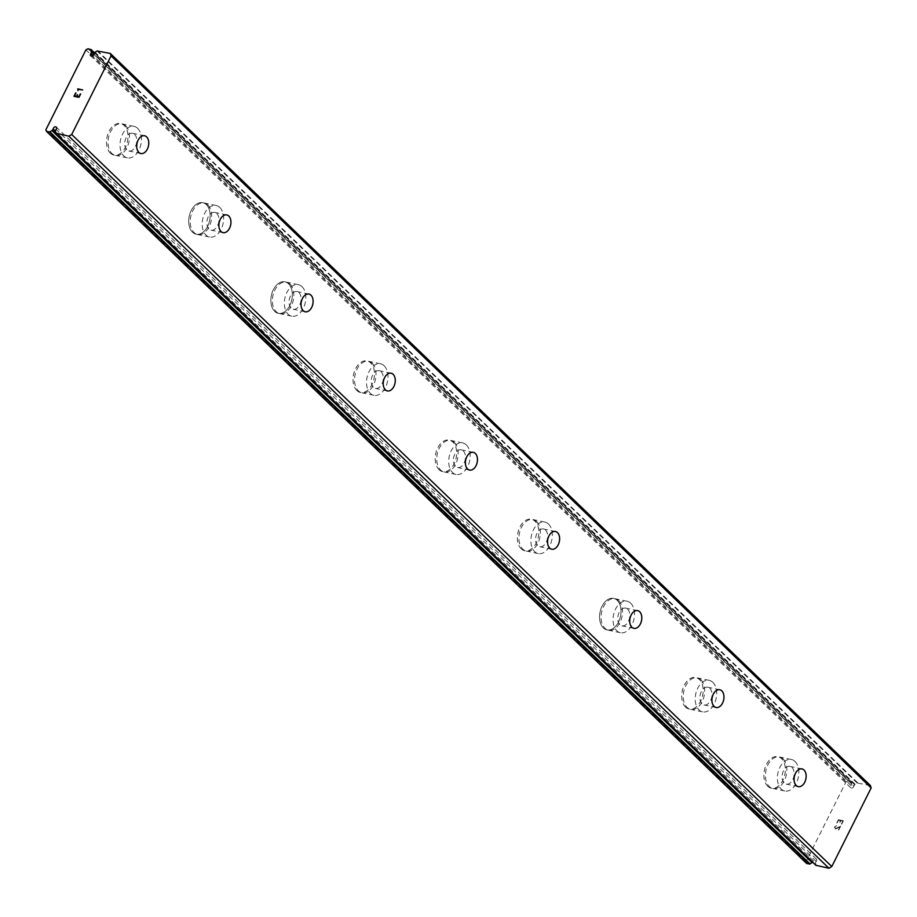<?xml version="1.0" encoding="UTF-8"?>
<svg xmlns="http://www.w3.org/2000/svg" width="917" height="917" viewBox="0 0 917 917"><rect width="100%" height="100%" fill="white"/><g stroke="black" fill="none" stroke-linecap="round" stroke-linejoin="round"><path stroke-width="0.69" stroke-dasharray="4.58 3.44" d="M806.708 863.562L805.94 861.877L846.001 781.892L848.156 780.814L851.194 781.765A4.585 3.232 -46.1 0 0 851.755 783.554L851.033 785.537A2.017 1.421 -46.1 0 0 850.793 787.818A2.017 1.421 -46.1 0 0 853.349 787.21A2.017 1.421 -46.1 0 0 853.876 786.133L93.786 54.092M815.442 862.886L816.176 861.43A2.017 1.421 -46.1 0 0 816.405 859.149A2.017 1.421 -46.1 0 0 813.86 859.768A2.017 1.421 -46.1 0 0 813.322 860.834L55.364 131.372M134.616 134.375A9.055 5.869 -78.1 0 1 136.014 145.012A9.055 5.869 -78.1 0 1 128.873 150.996A9.055 5.869 -78.1 0 1 126.855 149.884A9.055 5.869 -78.1 0 1 125.457 139.246A9.055 5.869 -78.1 0 1 132.598 133.263A9.055 5.869 -78.1 0 1 134.616 134.375M110.361 153.093A16.105 10.431 101.9 0 0 113.96 155.065A16.105 10.431 101.9 0 0 126.649 144.428A16.105 10.431 101.9 0 0 124.173 125.514A16.105 10.431 101.9 0 0 120.574 123.543A16.105 10.431 101.9 0 0 107.874 134.18A16.105 10.431 101.9 0 0 110.361 153.093M110.327 153.093A16.105 10.431 101.9 0 0 113.926 155.053A16.105 10.431 101.9 0 0 126.626 144.416A16.105 10.431 101.9 0 0 124.139 125.503A16.105 10.431 101.9 0 0 120.54 123.543A16.105 10.431 101.9 0 0 107.851 134.169A16.105 10.431 101.9 0 0 110.327 153.093M216.79 213.512A9.055 5.869 -78.1 0 1 218.189 224.149A9.055 5.869 -78.1 0 1 211.048 230.133A9.055 5.869 -78.1 0 1 209.019 229.032A9.055 5.869 -78.1 0 1 207.62 218.384A9.055 5.869 -78.1 0 1 214.773 212.412A9.055 5.869 -78.1 0 1 216.79 213.512M192.536 232.242A16.105 10.431 101.9 0 0 196.135 234.202A16.105 10.431 101.9 0 0 208.824 223.565A16.105 10.431 101.9 0 0 206.348 204.651A16.105 10.431 101.9 0 0 202.749 202.691A16.105 10.431 101.9 0 0 190.048 213.317A16.105 10.431 101.9 0 0 192.536 232.242A16.105 10.431 101.9 0 0 196.1 234.19A16.105 10.431 101.9 0 0 208.801 223.565A16.105 10.431 101.9 0 0 206.314 204.651A16.105 10.431 101.9 0 0 202.714 202.68A16.105 10.431 101.9 0 0 190.025 213.317A16.105 10.431 101.9 0 0 192.501 232.23M298.965 292.649A9.055 5.869 -78.1 0 1 300.363 303.298A9.055 5.869 -78.1 0 1 293.222 309.27A9.055 5.869 -78.1 0 1 291.193 308.169A9.055 5.869 -78.1 0 1 289.795 297.532A9.055 5.869 -78.1 0 1 296.936 291.549A9.055 5.869 -78.1 0 1 298.965 292.649M274.699 311.379A16.105 10.431 101.9 0 0 278.298 313.339A16.105 10.431 101.9 0 0 290.998 302.713A16.105 10.431 101.9 0 0 288.511 283.789A16.105 10.431 101.9 0 0 284.923 281.828A16.105 10.431 101.9 0 0 272.223 292.466A16.105 10.431 101.9 0 0 274.699 311.379A16.105 10.431 101.9 0 0 278.275 313.339A16.105 10.431 101.9 0 0 290.964 302.702A16.105 10.431 101.9 0 0 288.488 283.789A16.105 10.431 101.9 0 0 284.889 281.817A16.105 10.431 101.9 0 0 272.189 292.454A16.105 10.431 101.9 0 0 274.676 311.367M381.14 371.798A9.055 5.869 -78.1 0 1 382.527 382.435A9.055 5.869 -78.1 0 1 375.385 388.418A9.055 5.869 -78.1 0 1 373.368 387.306A9.055 5.869 -78.1 0 1 371.97 376.669A9.055 5.869 -78.1 0 1 379.111 370.686A9.055 5.869 -78.1 0 1 381.14 371.798M356.873 390.516A16.105 10.431 101.9 0 0 360.473 392.476A16.105 10.431 101.9 0 0 373.173 381.85A16.105 10.431 101.9 0 0 370.686 362.937A16.105 10.431 101.9 0 0 367.087 360.966A16.105 10.431 101.9 0 0 354.398 371.603A16.105 10.431 101.9 0 0 356.873 390.516M356.851 390.516A16.105 10.431 101.9 0 0 360.45 392.476A16.105 10.431 101.9 0 0 373.139 381.839A16.105 10.431 101.9 0 0 370.663 362.926A16.105 10.431 101.9 0 0 367.064 360.966A16.105 10.431 101.9 0 0 354.363 371.591A16.105 10.431 101.9 0 0 356.851 390.516M463.303 450.935A9.055 5.869 -78.1 0 1 464.701 461.572A9.055 5.869 -78.1 0 1 457.56 467.555A9.055 5.869 -78.1 0 1 455.543 466.455A9.055 5.869 -78.1 0 1 454.144 455.806A9.055 5.869 -78.1 0 1 461.285 449.834A9.055 5.869 -78.1 0 1 463.303 450.935M439.048 469.653A16.105 10.431 101.9 0 0 442.647 471.625A16.105 10.431 101.9 0 0 455.348 460.987A16.105 10.431 101.9 0 0 452.86 442.074A16.105 10.431 101.9 0 0 449.261 440.114A16.105 10.431 101.9 0 0 436.561 450.74A16.105 10.431 101.9 0 0 439.048 469.653M439.014 469.653A16.105 10.431 101.9 0 0 442.613 471.613A16.105 10.431 101.9 0 0 455.313 460.987A16.105 10.431 101.9 0 0 452.826 442.063A16.105 10.431 101.9 0 0 449.227 440.103A16.105 10.431 101.9 0 0 436.538 450.74A16.105 10.431 101.9 0 0 439.014 469.653M545.477 530.072A9.055 5.869 -78.1 0 1 546.876 540.721A9.055 5.869 -78.1 0 1 539.735 546.692A9.055 5.869 -78.1 0 1 537.706 545.592A9.055 5.869 -78.1 0 1 536.319 534.955A9.055 5.869 -78.1 0 1 543.46 528.971A9.055 5.869 -78.1 0 1 545.477 530.072M521.223 548.802A16.105 10.431 101.9 0 0 524.822 550.762A16.105 10.431 101.9 0 0 537.511 540.124A16.105 10.431 101.9 0 0 535.035 521.211A16.105 10.431 101.9 0 0 531.436 519.251A16.105 10.431 101.9 0 0 518.735 529.877A16.105 10.431 101.9 0 0 521.223 548.802M521.188 548.79A16.105 10.431 101.9 0 0 524.788 550.75A16.105 10.431 101.9 0 0 537.488 540.124A16.105 10.431 101.9 0 0 535.001 521.211A16.105 10.431 101.9 0 0 531.402 519.24A16.105 10.431 101.9 0 0 518.713 529.877A16.105 10.431 101.9 0 0 521.188 548.79M627.652 609.22A9.055 5.869 -78.1 0 1 629.051 619.858A9.055 5.869 -78.1 0 1 621.909 625.841A9.055 5.869 -78.1 0 1 619.881 624.729A9.055 5.869 -78.1 0 1 618.482 614.092A9.055 5.869 -78.1 0 1 625.623 608.109A9.055 5.869 -78.1 0 1 627.652 609.22M603.386 627.939A16.105 10.431 101.9 0 0 606.985 629.899A16.105 10.431 101.9 0 0 619.686 619.273A16.105 10.431 101.9 0 0 617.21 600.348A16.105 10.431 101.9 0 0 613.611 598.388A16.105 10.431 101.9 0 0 600.91 609.026A16.105 10.431 101.9 0 0 603.386 627.939A16.105 10.431 101.9 0 0 606.962 629.899A16.105 10.431 101.9 0 0 619.651 619.262A16.105 10.431 101.9 0 0 617.175 600.348A16.105 10.431 101.9 0 0 613.576 598.388A16.105 10.431 101.9 0 0 600.876 609.014A16.105 10.431 101.9 0 0 603.363 627.927M709.827 688.358A9.055 5.869 -78.1 0 1 711.214 698.995A9.055 5.869 -78.1 0 1 704.073 704.978A9.055 5.869 -78.1 0 1 702.055 703.866A9.055 5.869 -78.1 0 1 700.657 693.229A9.055 5.869 -78.1 0 1 707.798 687.246A9.055 5.869 -78.1 0 1 709.827 688.358M685.561 707.076A16.105 10.431 101.9 0 0 689.16 709.047A16.105 10.431 101.9 0 0 701.86 698.41A16.105 10.431 101.9 0 0 699.373 679.497A16.105 10.431 101.9 0 0 695.774 677.525A16.105 10.431 101.9 0 0 683.085 688.163A16.105 10.431 101.9 0 0 685.561 707.076M685.538 707.076A16.105 10.431 101.9 0 0 689.137 709.036A16.105 10.431 101.9 0 0 701.826 698.399A16.105 10.431 101.9 0 0 699.35 679.486A16.105 10.431 101.9 0 0 695.751 677.525A16.105 10.431 101.9 0 0 683.05 688.151A16.105 10.431 101.9 0 0 685.538 707.076M791.99 767.495A9.055 5.869 -78.1 0 1 793.388 778.132A9.055 5.869 -78.1 0 1 786.247 784.115A9.055 5.869 -78.1 0 1 784.23 783.015A9.055 5.869 -78.1 0 1 782.831 772.378A9.055 5.869 -78.1 0 1 789.973 766.394A9.055 5.869 -78.1 0 1 791.99 767.495M767.735 786.224A16.105 10.431 101.9 0 0 771.335 788.184A16.105 10.431 101.9 0 0 784.035 777.547A16.105 10.431 101.9 0 0 781.548 758.634A16.105 10.431 101.9 0 0 777.948 756.674A16.105 10.431 101.9 0 0 765.248 767.3A16.105 10.431 101.9 0 0 767.735 786.224M767.701 786.213A16.105 10.431 101.9 0 0 771.3 788.173A16.105 10.431 101.9 0 0 784.001 777.547A16.105 10.431 101.9 0 0 781.513 758.634A16.105 10.431 101.9 0 0 777.914 756.663A16.105 10.431 101.9 0 0 765.225 767.3A16.105 10.431 101.9 0 0 767.701 786.213M795.016 761.465A16.105 10.431 -78.1 0 1 797.503 780.378A16.105 10.431 -78.1 0 1 784.803 791.016A16.105 10.431 -78.1 0 1 781.204 789.044A16.105 10.431 -78.1 0 1 778.716 770.131A16.105 10.431 -78.1 0 1 791.417 759.494A16.105 10.431 -78.1 0 1 795.016 761.465M783.049 758.955A16.105 10.431 -78.1 0 1 785.525 777.868A16.105 10.431 -78.1 0 1 772.836 788.494A16.105 10.431 -78.1 0 1 769.237 786.534A16.105 10.431 -78.1 0 1 766.75 767.621A16.105 10.431 -78.1 0 1 779.45 756.983A16.105 10.431 -78.1 0 1 783.049 758.955M712.841 682.317A16.105 10.431 -78.1 0 1 715.329 701.241A16.105 10.431 -78.1 0 1 702.628 711.867A16.105 10.431 -78.1 0 1 699.029 709.907A16.105 10.431 -78.1 0 1 696.553 690.994A16.105 10.431 -78.1 0 1 709.242 680.357A16.105 10.431 -78.1 0 1 712.841 682.317M700.875 679.806A16.105 10.431 -78.1 0 1 703.362 698.72A16.105 10.431 -78.1 0 1 690.661 709.357A16.105 10.431 -78.1 0 1 687.062 707.397A16.105 10.431 -78.1 0 1 684.586 688.472A16.105 10.431 -78.1 0 1 697.275 677.846A16.105 10.431 -78.1 0 1 700.875 679.806M630.678 603.18A16.105 10.431 -78.1 0 1 633.154 622.093A16.105 10.431 -78.1 0 1 620.454 632.73A16.105 10.431 -78.1 0 1 616.854 630.77A16.105 10.431 -78.1 0 1 614.379 611.845A16.105 10.431 -78.1 0 1 627.079 601.22A16.105 10.431 -78.1 0 1 630.678 603.18M618.7 600.669A16.105 10.431 -78.1 0 1 621.187 619.583A16.105 10.431 -78.1 0 1 608.487 630.22A16.105 10.431 -78.1 0 1 604.888 628.248A16.105 10.431 -78.1 0 1 602.412 609.335A16.105 10.431 -78.1 0 1 615.101 598.709A16.105 10.431 -78.1 0 1 618.7 600.669M548.504 524.043A16.105 10.431 -78.1 0 1 550.979 542.956A16.105 10.431 -78.1 0 1 538.29 553.593A16.105 10.431 -78.1 0 1 534.691 551.621A16.105 10.431 -78.1 0 1 532.204 532.708A16.105 10.431 -78.1 0 1 544.904 522.082A16.105 10.431 -78.1 0 1 548.504 524.043M536.537 521.532A16.105 10.431 -78.1 0 1 539.013 540.445A16.105 10.431 -78.1 0 1 526.324 551.071A16.105 10.431 -78.1 0 1 522.724 549.111A16.105 10.431 -78.1 0 1 520.237 530.198A16.105 10.431 -78.1 0 1 532.937 519.561A16.105 10.431 -78.1 0 1 536.537 521.532M466.329 444.905A16.105 10.431 -78.1 0 1 468.816 463.819A16.105 10.431 -78.1 0 1 456.116 474.444A16.105 10.431 -78.1 0 1 452.517 472.484A16.105 10.431 -78.1 0 1 450.029 453.571A16.105 10.431 -78.1 0 1 462.73 442.934A16.105 10.431 -78.1 0 1 466.329 444.905M454.362 442.384A16.105 10.431 -78.1 0 1 456.838 461.308A16.105 10.431 -78.1 0 1 444.149 471.934A16.105 10.431 -78.1 0 1 440.55 469.974A16.105 10.431 -78.1 0 1 438.062 451.061A16.105 10.431 -78.1 0 1 450.763 440.424A16.105 10.431 -78.1 0 1 454.362 442.384M384.154 365.757A16.105 10.431 -78.1 0 1 386.642 384.682A16.105 10.431 -78.1 0 1 373.941 395.307A16.105 10.431 -78.1 0 1 370.342 393.347A16.105 10.431 -78.1 0 1 367.866 374.434A16.105 10.431 -78.1 0 1 380.555 363.797A16.105 10.431 -78.1 0 1 384.154 365.757M372.187 363.247A16.105 10.431 -78.1 0 1 374.675 382.16A16.105 10.431 -78.1 0 1 361.974 392.797A16.105 10.431 -78.1 0 1 358.375 390.837A16.105 10.431 -78.1 0 1 355.888 371.912A16.105 10.431 -78.1 0 1 368.588 361.287A16.105 10.431 -78.1 0 1 372.187 363.247M301.991 286.62A16.105 10.431 -78.1 0 1 304.467 305.533A16.105 10.431 -78.1 0 1 291.766 316.17A16.105 10.431 -78.1 0 1 288.167 314.199A16.105 10.431 -78.1 0 1 285.691 295.285A16.105 10.431 -78.1 0 1 298.392 284.66A16.105 10.431 -78.1 0 1 301.991 286.62M290.013 284.11A16.105 10.431 -78.1 0 1 292.5 303.023A16.105 10.431 -78.1 0 1 279.8 313.66A16.105 10.431 -78.1 0 1 276.2 311.688A16.105 10.431 -78.1 0 1 273.725 292.775A16.105 10.431 -78.1 0 1 286.413 282.138A16.105 10.431 -78.1 0 1 290.013 284.11M219.816 207.483A16.105 10.431 -78.1 0 1 222.292 226.396A16.105 10.431 -78.1 0 1 209.603 237.033A16.105 10.431 -78.1 0 1 206.004 235.061A16.105 10.431 -78.1 0 1 203.517 216.148A16.105 10.431 -78.1 0 1 216.217 205.511A16.105 10.431 -78.1 0 1 219.816 207.483M207.85 204.972A16.105 10.431 -78.1 0 1 210.325 223.886A16.105 10.431 -78.1 0 1 197.625 234.511A16.105 10.431 -78.1 0 1 194.037 232.551A16.105 10.431 -78.1 0 1 191.55 213.638A16.105 10.431 -78.1 0 1 204.25 203.001A16.105 10.431 -78.1 0 1 207.85 204.972M137.642 128.334A16.105 10.431 -78.1 0 1 140.129 147.259A16.105 10.431 -78.1 0 1 127.429 157.884A16.105 10.431 -78.1 0 1 123.829 155.924A16.105 10.431 -78.1 0 1 121.342 137.011A16.105 10.431 -78.1 0 1 134.042 126.374A16.105 10.431 -78.1 0 1 137.642 128.334M125.675 125.824A16.105 10.431 -78.1 0 1 128.151 144.737A16.105 10.431 -78.1 0 1 115.462 155.374A16.105 10.431 -78.1 0 1 111.863 153.414A16.105 10.431 -78.1 0 1 109.375 134.49A16.105 10.431 -78.1 0 1 122.076 123.864A16.105 10.431 -78.1 0 1 125.675 125.824M838.516 820.188L840.522 820.612L838.516 820.188L837.038 823.134L838.516 820.188M840.522 820.612L839.72 822.217L840.511 820.6M840.052 822.285L840.855 820.681L840.041 822.285M840.855 820.681L842.849 821.093L840.843 820.669M842.849 821.093L841.37 824.051L842.849 821.093M841.714 824.119L843.376 820.784L838.379 819.741L836.705 823.065L838.379 819.729L843.376 820.784L841.703 824.108M836.831 825.632L835.788 826.125L836.831 825.632M834.997 826.481L834.447 827.592L834.997 826.481M835.353 829.014L835.972 828.842L835.353 829.014M835.972 828.842L837.324 828.223L835.972 828.83M837.324 828.223L839.995 826.813L837.313 828.223M839.995 826.813L838.425 829.954L839.983 826.813M838.757 830.023L840.729 826.068L835.513 828.613L834.802 827.627L835.788 826.125L834.791 827.615L835.513 828.613L840.729 826.068L838.746 830.011M815.454 863.424A4.585 3.232 -46.1 0 1 816.004 865.201L816.015 865.316M812.657 862.163L813.322 860.834M870.382 785.479L857.166 783.015A4.585 3.232 -46.1 0 1 855.091 784.253L853.876 786.133M77.647 94.864L76.845 96.468M80.65 94.015L78.988 97.34L73.99 96.296M75.985 93.03L74.518 95.987M77.934 90.519L78.163 89.396L82.713 89.923M816.176 861.43L56.086 129.389M805.94 861.877L45.85 129.836M846.001 781.892L85.911 49.839M848.156 780.814L88.066 48.761M851.033 785.537L92.972 55.444M816.004 865.201L55.914 133.16M850.919 781.399L94.428 52.808L851.091 781.479M851.194 781.765L94.394 52.888M851.755 783.554L93.97 53.725M851.755 784.081L93.798 54.08M854.61 784.677L94.52 52.636M855.091 784.253L95.001 52.2M857.166 783.015L97.076 50.974M857.727 782.82L97.638 50.779M140.874 153.517L128.873 150.996M223.049 232.654L211.048 230.133M305.212 311.791L293.222 309.27M387.387 390.929L375.385 388.418M469.561 470.077L457.56 467.555M551.736 549.214L539.735 546.692M633.899 628.351L621.909 625.841M716.074 707.5L704.073 704.978M798.248 786.637L786.247 784.115M784.803 791.016L772.836 788.494M702.628 711.867L690.661 709.357M620.454 632.73L608.487 630.22M538.29 553.593L526.324 551.071M456.116 474.444L444.149 471.934M373.941 395.307L361.974 392.797M291.766 316.17L279.8 313.66M209.603 237.033L197.625 234.511M127.429 157.884L115.462 155.374M134.042 126.374L122.076 123.864M216.217 205.511L204.25 203.001M298.392 284.66L286.413 282.138M380.555 363.797L368.588 361.287M462.73 442.934L450.763 440.424M544.904 522.082L532.937 519.561M627.079 601.22L615.101 598.709M709.242 680.357L697.275 677.846M791.417 759.494L779.45 756.983M801.974 768.916L789.973 766.394M719.799 689.767L707.798 687.246M637.624 610.63L625.623 608.109M555.45 531.493L543.46 528.971M473.287 452.345L461.285 449.834M391.112 373.208L379.111 370.686M308.937 294.07L296.936 291.549M226.763 214.922L214.773 212.412M144.599 135.785L132.598 133.263M816.405 859.149L56.315 127.108M850.793 787.818L90.703 55.777"/><path stroke-width="1.38" d="M93.259 55.158A2.017 1.421 -46.1 0 0 93.786 54.092L95.001 52.2A4.585 3.232 -46.1 0 0 97.076 50.974L110.292 53.438L111.06 55.88L71.698 134.49L68.855 136.186L55.914 133.16A4.585 3.232 -46.1 0 0 55.364 131.372L53.232 128.793L52.017 130.672A4.585 3.232 -46.1 0 0 49.954 131.899L46.618 131.521L45.85 129.836L85.911 49.839L88.066 48.761L91.104 49.713A4.585 3.232 -46.1 0 0 91.666 51.501L90.943 53.484A2.017 1.421 -46.1 0 0 90.703 55.777A2.017 1.421 -46.1 0 0 93.259 55.158M55.352 130.844L56.086 129.389A2.017 1.421 -46.1 0 0 56.315 127.108A2.017 1.421 -46.1 0 0 53.771 127.715A2.017 1.421 -46.1 0 0 53.232 128.793M146.617 136.897A9.055 5.869 -78.1 0 1 148.015 147.534A9.055 5.869 -78.1 0 1 140.874 153.517A9.055 5.869 -78.1 0 1 138.845 152.405A9.055 5.869 -78.1 0 1 137.458 141.768A9.055 5.869 -78.1 0 1 144.599 135.785A9.055 5.869 -78.1 0 1 146.617 136.897M228.791 216.034A9.055 5.869 -78.1 0 1 230.19 226.671A9.055 5.869 -78.1 0 1 223.049 232.654A9.055 5.869 -78.1 0 1 221.02 231.554A9.055 5.869 -78.1 0 1 219.621 220.905A9.055 5.869 -78.1 0 1 226.763 214.922A9.055 5.869 -78.1 0 1 228.791 216.034M310.966 295.171A9.055 5.869 -78.1 0 1 312.353 305.808A9.055 5.869 -78.1 0 1 305.212 311.791A9.055 5.869 -78.1 0 1 303.195 310.691A9.055 5.869 -78.1 0 1 301.796 300.054A9.055 5.869 -78.1 0 1 308.937 294.07A9.055 5.869 -78.1 0 1 310.966 295.171M393.129 374.308A9.055 5.869 -78.1 0 1 394.528 384.957A9.055 5.869 -78.1 0 1 387.387 390.929A9.055 5.869 -78.1 0 1 385.369 389.828A9.055 5.869 -78.1 0 1 383.971 379.191A9.055 5.869 -78.1 0 1 391.112 373.208A9.055 5.869 -78.1 0 1 393.129 374.308M475.304 453.457A9.055 5.869 -78.1 0 1 476.702 464.094A9.055 5.869 -78.1 0 1 469.561 470.077A9.055 5.869 -78.1 0 1 467.532 468.965A9.055 5.869 -78.1 0 1 466.145 458.328A9.055 5.869 -78.1 0 1 473.287 452.345A9.055 5.869 -78.1 0 1 475.304 453.457M557.479 532.594A9.055 5.869 -78.1 0 1 558.877 543.231A9.055 5.869 -78.1 0 1 551.736 549.214A9.055 5.869 -78.1 0 1 549.707 548.114A9.055 5.869 -78.1 0 1 548.309 537.465A9.055 5.869 -78.1 0 1 555.45 531.493A9.055 5.869 -78.1 0 1 557.479 532.594M639.653 611.731A9.055 5.869 -78.1 0 1 641.052 622.379A9.055 5.869 -78.1 0 1 633.899 628.351A9.055 5.869 -78.1 0 1 631.882 627.251A9.055 5.869 -78.1 0 1 630.483 616.614A9.055 5.869 -78.1 0 1 637.624 610.63A9.055 5.869 -78.1 0 1 639.653 611.731M721.817 690.879A9.055 5.869 -78.1 0 1 723.215 701.516A9.055 5.869 -78.1 0 1 716.074 707.5A9.055 5.869 -78.1 0 1 714.056 706.388A9.055 5.869 -78.1 0 1 712.658 695.751A9.055 5.869 -78.1 0 1 719.799 689.767A9.055 5.869 -78.1 0 1 721.817 690.879M803.991 770.016A9.055 5.869 -78.1 0 1 805.39 780.654A9.055 5.869 -78.1 0 1 798.248 786.637A9.055 5.869 -78.1 0 1 796.22 785.537A9.055 5.869 -78.1 0 1 794.833 774.888A9.055 5.869 -78.1 0 1 801.974 768.916A9.055 5.869 -78.1 0 1 803.991 770.016M816.015 865.316L828.945 868.239L831.788 866.542L871.15 787.932L870.382 785.479L110.292 53.438M46.618 131.521L806.708 863.562L810.043 863.952A4.585 3.232 -46.1 0 1 812.107 862.725L812.657 862.163M74.506 95.976L76.512 96.4L74.518 95.987L75.985 93.03M76.512 96.4L77.315 94.783L76.512 96.4M77.647 94.852L76.845 96.468L78.839 96.893L76.845 96.468M78.839 96.881L80.318 93.935L78.839 96.893M75.653 92.961L73.99 96.296L75.653 92.961M80.65 94.004L78.977 97.34L73.979 96.285M82.702 89.923L77.716 88.88L77.968 89.923L77.704 88.869L82.702 89.923L78.163 89.385L77.934 90.531M831.788 866.542L71.698 134.49M871.15 787.932L111.06 55.88M828.945 868.239L68.855 136.186M92.972 55.444L90.943 53.484M816.279 865.579L56.189 133.527M812.588 862.289L52.498 130.237M812.107 862.725L52.017 130.672M810.043 863.952L49.954 131.899M809.482 864.146L49.392 132.094M91.001 49.438L94.451 52.762L91.092 49.598M94.394 52.888L91.104 49.713M93.97 53.725L91.666 51.501M93.798 54.08L91.666 52.028M816.107 865.488L56.017 133.435"/></g></svg>
